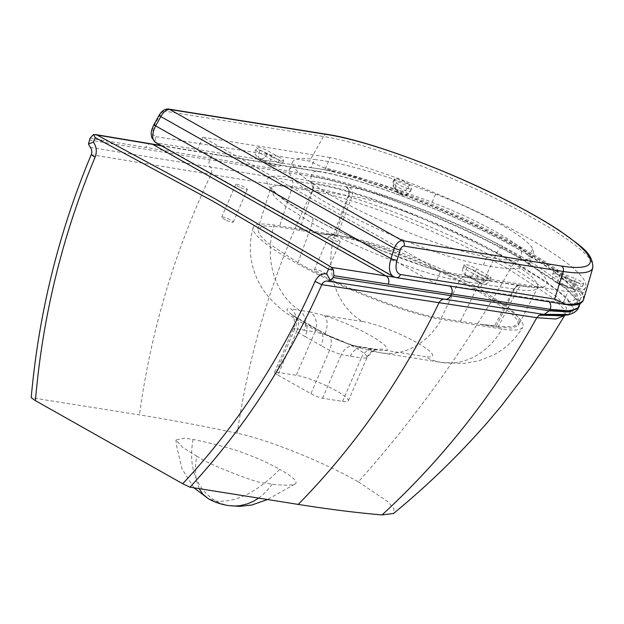 <?xml version="1.0" encoding="UTF-8"?>
<svg xmlns="http://www.w3.org/2000/svg" width="624" height="624" viewBox="0 0 624 624"><rect width="100%" height="100%" fill="white"/><g stroke="black" fill="none" stroke-linecap="round" stroke-linejoin="round"><path stroke-width="0.47" stroke-dasharray="3.12 2.34" d="M329.035 237.526A6.31 1.045 -156.7 0 1 328.536 236.769A6.31 1.045 -156.7 0 1 333.31 237.728A6.31 1.045 -156.7 0 1 339.628 241.012A6.31 1.045 -156.7 0 1 340.135 241.761A6.31 1.045 -156.7 0 1 335.353 240.802A6.31 1.045 -156.7 0 1 329.035 237.526M314.956 270.208A6.31 1.045 -156.7 0 1 314.457 269.451A6.31 1.045 -156.7 0 1 319.238 270.41A6.31 1.045 -156.7 0 1 325.556 273.694A6.31 1.045 -156.7 0 1 326.056 274.443A6.31 1.045 -156.7 0 1 321.274 273.484A6.31 1.045 -156.7 0 1 314.956 270.208M226.621 220.397A6.31 1.045 23.3 0 0 233.275 222.128A6.31 1.045 23.3 0 0 228.322 218.868A6.31 1.045 23.3 0 0 221.676 217.136A6.31 1.045 23.3 0 0 226.621 220.397M240.7 187.715A6.31 1.045 23.3 0 0 247.346 189.446A6.31 1.045 23.3 0 0 242.401 186.186A6.31 1.045 23.3 0 0 235.747 184.454A6.31 1.045 23.3 0 0 240.7 187.715M305.105 336.593L296.572 331.656A15.335 8.174 121 0 0 295.963 317.164A15.335 8.174 121 0 0 294.684 316.641L302.578 321.352A42.229 6.973 -156.7 0 0 318.466 330.307A15.335 8.237 -60.6 0 1 320.011 330.837A15.335 8.237 -60.6 0 1 320.018 330.837A15.335 8.237 -60.6 0 1 320.993 345.548L305.105 336.593A15.335 8.237 119.4 0 0 304.13 321.883A15.335 8.237 119.4 0 0 304.122 321.883A15.335 8.237 119.4 0 0 302.578 321.352L327.179 334.963A15.335 8.291 -62.2 0 1 328.247 335.369A15.335 8.291 -62.2 0 1 329.612 350.29L320.993 345.548M277.883 375.063L310.924 393.689A9.017 1.49 23.3 0 0 322.553 398.221L342.568 401.404A31.504 5.203 23.3 0 0 348.348 400.819A31.504 5.203 23.3 0 0 329.605 387.317A31.504 5.203 23.3 0 0 296.267 375.305L276.26 372.122A9.017 1.49 23.3 0 0 274.599 372.286A9.017 1.49 23.3 0 0 277.883 375.063L296.572 331.656L293.475 328.466L295.027 328.528A15.335 12.753 -78.2 0 0 290.862 308.88C284.583 308.131 285.854 310.713 294.684 316.641M276.26 372.122L295.027 328.528L304.091 330.158A15.335 12.683 -81 0 0 299.395 310.268L290.862 308.88M334.729 234.71L274.178 225.085A113.825 18.782 23.3 0 0 253.133 227.588A113.825 18.782 23.3 0 0 322.031 276.502A113.825 18.782 23.3 0 0 441.441 319.394L501.992 329.027A113.825 18.782 23.3 0 0 522.725 327.249A113.825 18.782 23.3 0 0 456.206 278.616A113.825 18.782 23.3 0 0 334.729 234.71A72.158 59.693 -81 0 0 362.7 321.571L324.262 315.455A15.335 7.878 107.6 0 1 324.753 334.487A31.504 5.203 -156.7 0 1 354.026 346.983A31.504 5.203 -156.7 0 1 366.998 357.513A31.504 5.203 -156.7 0 1 366.499 358.02A15.335 14.999 61.4 0 1 372.988 350.875A15.335 14.999 61.4 0 1 372.996 350.875A15.335 14.999 61.4 0 1 386.318 350.446A46.839 7.73 23.3 0 0 370.04 335.291A46.839 7.73 23.3 0 0 324.262 315.455L310.268 312A15.335 12.683 99 0 1 314.964 331.89L324.753 334.487M366.499 358.02L361.265 357.989A15.335 12.683 99 0 1 374.938 349.198A15.335 12.683 99 0 1 377.91 350.142L386.318 350.446L424.765 356.561A72.158 59.693 -81 0 0 441.574 362.458A72.158 59.693 -81 0 0 501.992 329.027M342.568 401.404L361.265 357.989L341.328 354.635A15.335 12.753 101.8 0 1 355.742 345.977A15.335 12.753 101.8 0 1 357.887 346.679L377.91 350.142M327.179 334.963C338.653 340.493 348.886 344.393 357.887 346.679M322.553 398.221L341.328 354.635L329.612 350.29L310.924 393.689M481.822 324.511L498.404 326.36L498.061 327.155L441.223 318.263C410.085 314.122 340.907 287.282 297.96 262.72L267.056 242.377L259.475 234.632L257.813 229.133L264.202 225.911L279.38 227.003L321.001 233.836L337.288 235.513C369.151 238.524 437.596 264.389 479.973 288.616L478.741 291.47C436.363 267.244 368.215 240.7 336.944 236.309L321.001 233.836M498.061 327.155L512.343 328.123L518.622 325.182L517.28 319.745L509.831 311.992L478.741 291.47M460.426 321.149L479.287 283.616L459.35 280.582C427.019 276.003 356.296 248.399 312.281 223.236L286.946 207.332L276.182 198.471L274.365 196.56L270.761 189.056L272.275 186.888L273.538 186.233L281.245 185.289L289.715 186.053L348.176 195.64A113.435 18.595 -156.7 0 1 348.824 195.749L335.338 235.209L348.863 195.757L351.991 196.271C384.509 201.178 453.648 228.22 496.798 252.884L479.973 288.616L510.97 309.34L518.31 317.351L519.503 323.138L518.622 325.182M319.137 233.54L335.338 235.209A109.06 21.715 -156.5 0 0 333.512 234.998L319.114 233.524M479.95 324.215L496.423 326.04L514.465 289.13L522.257 290.246L530.735 290.527L534.066 290.012L536.741 288.779L537.989 286.689L537.475 283.858L533.278 278.164L530.478 275.473L511.969 261.947L496.798 252.884A7.215 3.877 -60.6 0 1 503.435 247.385C551.101 273.905 561.756 292.648 525.463 286.533L522.389 286.057A7.215 5.998 -81.2 0 0 520.681 285.464L520.681 285.464A7.215 5.998 -81.2 0 0 514.465 289.13L496.423 326.04A109.06 19.211 21.4 0 1 494.629 325.845L479.973 324.23M525.463 286.533A7.215 5.998 98.8 0 0 523.754 285.94L523.754 285.94A7.215 5.998 98.8 0 0 517.53 289.614L498.404 326.36L512.764 326.664L519.503 323.138M91.229 154.674L312.187 191.038C356.577 197.964 448.874 235.123 509.785 269.833C465.566 347.927 415.077 418.595 358.324 481.845C322.998 461.69 267.587 439.468 237.206 433.267C202.418 425.857 169.845 419.741 139.487 414.905L31.2 397.683M358.324 481.845L387.964 501.727L394.033 508.888L393.526 513.466M199.189 488.662L196.451 480.558L195.577 474.568L195.538 464.958L196.661 456.128L182.504 447.268L175.952 440.029L184.517 438.134L192.995 439.514C195.803 439.702 221.777 445.817 232.775 449.358C236.995 450.434 244.928 453.336 256.581 458.063C262.954 460.645 270.676 464.404 279.747 469.349C256.994 492.391 235.646 502.96 215.709 501.064L208.205 498.599M196.661 456.128L199.805 457.891C207.784 464.038 260.029 484.435 263.874 482.882L272.212 484.185C276.299 485.09 292.492 485.683 294.629 484.232L267.462 499.52M294.629 484.232C296.813 483.569 299.255 480.238 279.747 469.349M312.959 187.777L311.563 183.752C356.608 188.854 454.186 228.907 514.566 263.336A6.31 3.393 -60.6 0 0 511.524 266.744A676.478 363.347 119.4 0 1 509.785 269.833L553.449 298.35L563.363 308.591L564.642 315.533L565.625 314.27L566.452 307.663L557.341 297.133L511.524 266.744C450.653 232.034 357.77 194.906 312.959 187.777L312.187 191.038C274.459 268.671 249.467 349.409 237.206 433.267M89.279 140.01L310.97 176.405L310.885 182.777L311.563 183.752L210.405 167.029C212.02 169.042 212.254 171.46 211.107 174.275C174.58 251.238 150.712 331.453 139.487 414.905M90.059 138.2L311.719 174.899C358.636 182.676 458.227 220.506 520.736 256.246L520.026 257.884A6.318 3.393 -60.6 0 1 519.854 258.258A6.31 3.393 -60.6 0 1 515.51 262.852A6.31 3.393 119.4 0 0 514.566 263.336C577.426 298.397 593.806 322.6 543.036 314.27L445.037 299.27M542.755 314.231L553.948 315.432L562.825 315.151L565.625 314.27L562.715 315.697M441.223 318.263L459.35 280.582A7.215 6.006 98.7 0 1 465.543 276.955L485.472 280.012A7.215 6.006 98.8 0 0 479.287 283.616L513.794 289.029A113.435 18.681 23.4 0 0 514.426 289.13A7.215 6.037 -81.5 0 1 515.135 287.976A7.215 5.912 -85.9 0 0 514.465 289.13M579.111 306.54L579.158 301.782L573.409 293.249L566.038 286.268L536.047 265.239L520.736 256.246A6.31 3.393 -60.6 0 0 520.33 250.193C459.592 215.553 363.995 178.285 317.405 171.148A6.31 5.187 -80.6 0 0 311.719 174.899L310.97 176.405C358.441 183.682 457.103 222.448 519.854 258.258L566.124 288.803L576.857 300.16L578.378 307.975M192.995 439.514C188.269 467.641 195.842 488.155 215.709 501.064L220.709 503.435L228.571 505.58M272.212 484.185L266.284 491.533L258.648 498.116M154.19 124.075L154.206 124.051A4.508 1.037 -150.7 0 1 155.064 123.903C151.577 130.993 151.913 135.244 156.078 136.672A4.508 3.728 -80.9 0 0 157.396 143.107L155.345 142.342M159.416 114.769A4.508 1.037 -150.7 0 1 160.259 114.652L155.064 123.903M393.549 276.713L395.187 277.243A4.508 3.728 -80.9 0 0 396.123 277.594M156.078 136.672L309.605 161.156L323.263 167.552L333.341 171.163A166.865 27.542 -156.7 0 1 500.963 237.806A166.865 27.542 -156.7 0 1 583.073 300.659M333.341 171.163L197.519 149.51L435.31 283.639L562.708 303.958A163.855 27.043 23.3 0 0 580.312 299.473A163.855 27.043 23.3 0 0 493.584 234.616A163.855 27.043 23.3 0 0 324.901 169.822L330.174 157.56A163.855 27.043 -156.7 0 1 498.865 222.362A163.855 27.043 -156.7 0 1 585.585 287.212A163.855 27.043 -156.7 0 1 567.988 291.704L440.591 271.385L202.8 137.249L330.174 157.56M583.713 299.083A166.865 27.542 23.3 0 0 493.678 232.799A166.865 27.542 23.3 0 0 323.263 167.552M260.169 150.15L271.635 156.632L270.582 159.081C269.295 162.591 269.638 164.681 271.612 165.36L273.484 165.594L261.534 158.839L259.896 158.738L271.612 165.36L259.366 158.574C255.278 155.704 254.03 152.786 255.637 149.815A8.151 1.342 -156.7 0 1 259.857 150.361A8.151 1.342 -156.7 0 1 267.353 153.598L279.31 160.345A8.151 1.342 -156.7 0 1 282.555 163.012A8.151 1.342 -156.7 0 1 278.195 162.419A8.151 1.342 -156.7 0 1 270.582 159.081L259.116 152.607A8.151 1.342 -156.7 0 1 255.637 149.815L256.69 147.365A8.151 1.342 23.3 0 0 260.169 150.15L259.116 152.607C257.837 156.117 258.094 158.161 259.896 158.738L259.366 158.574M273.484 165.594C275.652 165.532 277.594 163.784 279.31 160.345L280.363 157.895L268.406 151.148A8.151 1.342 23.3 0 0 260.91 147.911A8.151 1.342 23.3 0 0 256.69 147.365M261.534 158.839C263.702 158.785 265.645 157.037 267.353 153.598L268.406 151.148M469.295 276.276L467.08 275.847L478.787 282.469L478 282.157L477.454 276.019L465.988 269.545A8.151 1.342 -156.7 0 1 463.109 267.08A8.151 1.342 -156.7 0 1 467.68 267.751A8.151 1.342 -156.7 0 1 475.449 271.214L487.367 277.961A8.151 1.342 -156.7 0 1 489.996 280.277A8.151 1.342 -156.7 0 1 485.293 279.568A8.151 1.342 -156.7 0 1 477.454 276.019L478.507 273.569A8.151 1.342 23.3 0 0 486.346 277.118A8.151 1.342 23.3 0 0 491.049 277.82A8.151 1.342 23.3 0 0 488.42 275.512L487.367 277.961C485.659 281.408 483.608 283.093 481.213 283.015L469.295 276.276C471.689 276.346 473.741 274.661 475.449 271.214L476.502 268.765A8.151 1.342 23.3 0 0 468.741 265.294A8.151 1.342 23.3 0 0 464.162 264.631A8.151 1.342 23.3 0 0 467.041 267.088L478.507 273.569M467.041 267.088L465.988 269.545C464.701 273.047 465.059 275.145 467.08 275.847L466.417 275.613C462.938 273.374 461.83 270.535 463.109 267.08L464.162 264.631M572.637 288.28L557.755 282.454L557.989 283.21L572.676 289.045L558.145 283.366C552.973 281.05 551.179 277.883 552.778 273.858A8.151 1.342 -156.7 0 1 559.666 275.379L574.54 281.198A8.151 1.342 -156.7 0 1 582.629 286.127A8.151 1.342 -156.7 0 1 575.468 284.505L561.179 278.912A8.151 1.342 -156.7 0 1 552.778 273.858L553.831 271.409A8.151 1.342 23.3 0 0 562.24 276.463L576.529 282.056L575.468 284.505C573.916 287.89 572.957 289.357 572.59 288.92L572.637 288.28C572.465 287.126 573.097 284.762 574.54 281.198L575.601 278.749L560.719 272.922A8.151 1.342 23.3 0 0 553.831 271.409M562.24 276.463L561.179 278.912C559.642 282.305 558.574 283.733 557.989 283.21L558.145 283.366M557.755 282.454C557.583 281.299 558.215 278.944 559.666 275.379L560.719 272.922M396.786 189.54L398.783 193.214L402.098 194.47C405.717 195.46 408.447 194.282 410.288 190.944A8.151 1.342 -156.7 0 1 410.405 191.365A8.151 1.342 -156.7 0 1 403.198 189.719A8.151 1.342 -156.7 0 1 395.491 185.258L393.541 181.662A8.151 1.342 -156.7 0 1 393.37 181.163A8.151 1.342 -156.7 0 1 400.421 182.746A8.151 1.342 -156.7 0 1 408.229 187.192L410.288 190.944L411.349 188.495L409.282 184.735L408.229 187.192C406.388 190.531 403.658 191.701 400.031 190.71L396.786 189.54L393.736 186.904L393.541 181.662L394.594 179.213L396.544 182.809A8.151 1.342 23.3 0 0 404.251 187.27A8.151 1.342 23.3 0 0 411.458 188.916A8.151 1.342 23.3 0 0 411.349 188.495M398.783 193.214L395.702 190.515L395.491 185.258L396.544 182.809M409.282 184.735A8.151 1.342 23.3 0 0 401.474 180.297A8.151 1.342 23.3 0 0 394.423 178.714A8.151 1.342 23.3 0 0 394.594 179.213M576.529 282.056A8.151 1.342 23.3 0 0 583.682 283.678A8.151 1.342 23.3 0 0 575.601 278.749M488.42 275.512L476.502 268.765M271.635 156.632A8.151 1.342 23.3 0 0 279.248 159.962A8.151 1.342 23.3 0 0 283.616 160.563A8.151 1.342 23.3 0 0 280.363 157.895M571.147 305.3L562.708 303.958L567.988 291.704M202.8 137.249L197.519 149.51L157.396 143.107L395.187 277.243L435.31 283.639L440.591 271.385M310.908 167.716A194.805 32.152 -156.7 0 1 432.112 202.301A90.199 14.89 -156.7 0 1 529.113 257.018A194.805 32.152 -156.7 0 1 529.589 263.234A194.805 32.152 -156.7 0 1 483.343 264.982A117.406 19.375 -156.7 0 1 359.112 220.202A117.406 19.375 -156.7 0 1 289.294 169.907A117.406 19.375 -156.7 0 1 310.908 167.716L314.426 159.541A194.805 32.152 -156.7 0 1 435.63 194.134A90.199 14.89 -156.7 0 1 532.631 248.851A194.805 32.152 -156.7 0 1 533.107 255.06A194.805 32.152 -156.7 0 1 486.86 256.807A117.406 19.375 -156.7 0 1 362.638 212.035A117.406 19.375 -156.7 0 1 292.812 161.733A117.406 19.375 -156.7 0 1 314.426 159.541M483.343 264.982L486.86 256.807M310.268 312L299.395 310.268A72.158 59.693 -81 0 1 274.178 225.085M304.091 330.158L314.964 331.89L296.267 375.305M350.392 356.265A15.335 12.683 99 0 1 364.065 347.474A15.335 12.683 99 0 1 367.037 348.41A72.158 59.693 -81 0 0 381.022 352.825A72.158 59.693 -81 0 0 441.441 319.394M362.7 321.571A42.229 6.973 -156.7 0 1 417.167 342.794A42.229 6.973 -156.7 0 1 424.765 356.561M299.395 230.357L312.928 189.813C314.005 185.851 313.115 182.863 310.261 180.851L345.524 186.607A120.666 19.913 -156.7 0 1 346.219 186.716L349.346 187.231C383.955 192.395 457.532 221.146 503.435 247.385M297.96 262.72L312.281 223.236A7.215 3.877 119.4 0 0 311.548 216.996A7.215 3.877 119.4 0 0 310.814 216.746C262.189 189.696 251.932 170.765 289.809 177.489A7.215 5.928 -80.7 0 1 292.461 186.482L279.38 227.003M349.346 187.231A7.215 5.944 -80.8 0 1 351.991 196.271L336.944 236.309M394.922 277.298L547.934 300.83C594.906 308.63 581.896 284.614 519.691 249.974A6.31 3.393 -60.6 0 1 520.33 250.193L555.227 272.103L575.726 290.464L580.109 303.514M161.491 145.821L318.841 171.655C364.213 178.55 459.638 215.67 519.691 249.974M310.814 216.746C357.607 243.5 432.845 272.774 467.267 277.547L521.726 285.956A120.666 19.913 23.3 0 0 522.389 286.057A7.215 6.037 -81.5 0 0 520.642 285.457L520.642 285.457A7.215 6.037 -81.5 0 0 515.159 287.953M289.809 177.489L310.261 180.851M310.885 182.777C356.998 188.471 454.334 227.971 515.51 262.852L546.593 281.915L566.725 297.757L574.064 309.083L567.754 314.933M90.238 147.365L210.405 167.029C208.775 164.993 208.549 162.56 209.726 159.728L210.53 158.075A6.31 5.195 -80.7 0 1 216.138 154.495L160.797 145.431M311.15 176.046C358.621 183.331 457.306 222.082 520.026 257.884L566.194 288.35L576.974 299.699L578.604 307.538M349.19 194.407A7.215 5.905 99.5 0 1 348.824 195.749L348.863 195.757A7.215 5.889 94.3 0 0 349.19 194.384A7.215 5.905 99.5 0 0 346.219 186.716A7.215 5.944 99.2 0 1 348.863 195.757M151.304 143.879A6.31 5.195 -80.7 0 0 145.688 147.482M345.524 186.607A7.215 5.944 -80.8 0 1 348.176 195.64L333.512 234.998M318.841 171.655A6.31 5.187 -80.6 0 0 317.405 171.148L216.138 154.495A6.31 5.195 -80.7 0 1 217.581 155.009M444.709 299.216L327.374 281.104M487.188 280.613A7.215 6.006 98.8 0 0 485.472 280.012L520.018 285.363A7.215 5.998 98.8 0 0 513.794 289.029L494.629 325.845M519.394 323.357L537.677 287.656L538.84 286.346C539.284 286.151 537.397 287.89 523.754 285.94L520.681 285.464A7.215 7.215 0 0 0 520.642 285.457L520.018 285.363A7.215 5.998 98.8 0 1 521.726 285.956M257.813 229.133L270.98 187.06L271.604 188.183C275.636 194.314 288.951 203.915 311.548 216.996C332.366 228.673 355.789 239.873 381.818 250.591L423.821 266.152C440.794 271.674 454.701 275.278 465.543 276.955L465.543 276.955A7.215 6.006 98.7 0 1 467.267 277.547M449.35 285.691A6.31 5.249 98.8 0 1 450.083 286.198M547.934 300.83A6.31 5.265 98.7 0 1 549.346 302.024M168.535 109.067A4.508 3.728 -80.9 0 0 164.931 111.197C163.285 111.189 161.725 112.336 160.259 114.652M327.249 134.371A4.508 3.728 -80.9 0 0 323.466 136.477L164.931 111.197M592.8 267.821A162.841 26.879 23.3 0 0 494.325 197.87A162.841 26.879 23.3 0 0 323.466 136.477L309.605 161.156M478.787 282.469L481.213 283.015M402.098 194.47L400.031 190.71M529.113 257.018L532.631 248.851M432.112 202.301L435.63 194.134M328.536 236.769L314.457 269.451M233.275 222.128L247.346 189.446M320.018 330.837L295.963 317.164L291.658 314.153L293.327 316.672C295.066 321.703 295.113 325.634 293.475 328.466L274.599 372.286M348.348 400.819L366.998 357.513L372.996 350.875L377.481 349.495L355.742 345.985C351.406 345.15 336.281 339.659 328.247 335.369L320.011 330.837M253.133 227.588C249.382 240.981 249.343 254.35 253.001 267.696C256.035 278.242 260.91 287.578 267.634 295.721C273.967 303.194 280.823 309.395 288.202 314.317C300.136 322.436 313.973 329.87 329.722 336.609C344.011 342.709 361.631 349.502 381.022 352.825L441.574 362.458L463.624 363.496L478.842 360.82L493.67 354.908C505.885 348.395 515.564 339.175 522.725 327.249M235.747 184.454L221.676 217.136M567.2 315.05L571.6 313.373L569.189 314.582M326.056 274.443L340.135 241.761M193.931 487.828L181.966 468.788L176.686 446.488L175.952 440.029M283.616 160.563L282.555 163.012C282.126 165.001 278.983 167.045 276.065 166.858L270.98 165.142M466.424 275.621L478.07 282.204M491.049 277.82L489.996 280.277C489.536 282.29 486.416 284.31 483.499 284.123L478 282.157M583.682 283.678L582.629 286.127C581.264 289.793 577.941 290.761 572.668 289.045M411.458 188.916L410.405 191.365L407.183 194.649C404.563 195.351 402.995 195.46 402.464 194.969C400.702 195 398.471 193.565 395.78 190.648M394.407 187.879C392.792 185.851 392.441 183.612 393.37 181.163L394.423 178.714M393.736 186.904L395.702 190.515M585.585 287.212L580.312 299.473M529.589 263.234L533.107 255.06M289.294 169.907L292.812 161.733"/><path stroke-width="0.94" d="M35.42 400.67L31.2 397.683C38.766 313.092 58.773 232.089 91.229 154.674L95.035 157.349C62.501 235.053 42.627 316.157 35.42 400.67L182.715 483.725L189.938 487.188L298.225 504.41C328.575 509.239 356.515 512.749 382.036 514.933L393.526 513.466C427.058 485.963 458.234 455.77 487.048 422.877L501.446 405.842L531.734 366.194L552.279 335.681L564.665 315.494M95.035 157.349C97.141 151.64 96.572 146.578 93.319 142.155L95.261 137.639L212.87 201.162L328.544 269.178L326.602 273.694C321.555 273.437 317.694 276.003 315.026 281.393C280.995 358.246 236.894 425.693 182.715 483.725M93.319 142.155L88.468 144.019L90.238 147.365C91.923 149.456 92.251 151.889 91.229 154.674M88.468 144.019L90.059 138.2L93.506 134.527L95.261 137.639M93.506 134.527L97.016 135.018L215.42 198.978L331.882 267.446L333.388 269.786L333.91 275.691L333.13 277.508L450.793 295.659C449.327 298.327 447.361 299.528 444.889 299.247C442.439 298.966 440.482 300.144 439.007 302.78C401.872 379.4 354.947 446.612 298.225 504.41M327.374 281.104L327.444 281.12C324.979 280.862 323.092 282.048 321.781 284.669C287.898 361.28 243.953 428.789 189.938 487.188M315.026 281.393L321.781 284.669L536.819 317.702L539.027 315.245L543.036 314.27L567.349 315.019M326.602 273.694L330.377 280.418L333.13 277.508M330.377 280.418L327.444 281.12L444.959 299.255L327.6 281.143M569.189 314.582L543.137 314.285L445.037 299.27M333.91 275.691L451.573 293.998L450.793 295.659L549.284 310.783L544.198 314.324M328.544 269.178L333.388 269.786M450.083 286.198A6.31 5.249 98.8 0 1 451.573 293.998L550.087 309.301L568.152 310.791L575.461 309.488L577.559 308.35L579.111 306.54L578.378 307.975C577.013 311.142 573.464 313.459 567.754 314.933M193.931 487.828L208.205 498.599L202.855 494.224L199.189 488.662M258.648 498.116L253.57 501.212L247.549 503.825L239.975 505.666L234.14 506.048L228.571 505.58C220.724 504.34 213.938 502.008 208.198 498.592M396.123 277.594A4.508 3.728 -80.9 0 0 396.232 277.61A4.508 3.728 -80.9 0 0 400.444 274.513C396.139 273.008 394.984 268.289 396.989 260.372A4.508 0.445 17.4 0 1 390.983 258.617L155.633 125.861L160.828 116.602C163.511 111.836 166.491 109.457 169.767 109.465L328.302 134.745A158.363 26.138 -156.7 0 1 532.147 214.133A158.363 26.138 -156.7 0 1 561.514 266.042L402.355 240.661C399.126 240.685 396.419 243.22 394.228 248.258L390.983 258.617C388.346 267.478 389.126 273.468 393.338 276.604L155.594 142.49C151.718 139.55 151.733 134.004 155.633 125.861A4.508 1.037 -150.7 0 1 154.198 124.051L159.401 114.793A4.508 1.037 -150.7 0 1 159.416 114.769M396.989 260.372L400.234 250.021A4.508 0.445 17.4 0 1 394.228 248.258L160.828 116.602A4.508 1.037 -150.7 0 1 159.401 114.793L161.242 112.273C163.535 109.816 166.031 108.755 168.714 109.099A4.508 3.728 -80.9 0 0 168.714 109.091A4.508 3.728 -80.9 0 0 168.535 109.067M561.514 266.042C563.269 267.251 563.854 269.061 563.269 271.487A162.841 26.879 23.3 0 0 592.8 267.821C593.089 252.463 579.922 245.879 560.781 231.449C547.318 222.464 530.891 212.956 511.516 202.933C450.466 171.116 368.503 140.54 327.249 134.371A4.508 3.728 -80.9 0 1 328.302 134.745M569.002 305.159L565.5 304.177A166.865 27.542 23.3 0 0 583.526 299.614L583.073 300.659A166.865 27.542 -156.7 0 1 571.147 305.3L396.232 277.61L393.549 276.713M565.5 304.177L554.619 299.099L400.444 274.513M583.526 299.614A166.865 27.542 23.3 0 0 583.713 299.083L592.8 267.821M97.016 135.018L161.491 145.821M95.597 134.566L151.304 143.879A6.31 5.195 -80.7 0 1 152.747 144.386L386.03 275.925L394.922 277.298M382.036 514.933C443.235 458.671 494.832 392.925 536.819 317.702L555.805 318.997L564.642 315.533M539.027 315.245L562.715 315.697M549.346 302.024A6.31 5.265 98.7 0 1 550.087 309.301L549.284 310.783L569.228 311.984L578.378 307.975M549.479 310.424L569.509 311.626L578.604 307.538M331.882 267.446L386.03 275.925A6.31 5.249 98.8 0 1 388.245 284.248M400.234 250.021C401.209 247.424 402.496 246.121 404.095 246.106A4.508 3.728 99.1 0 0 402.355 240.661L169.767 109.465A4.508 3.728 -80.9 0 0 168.722 109.091L327.249 134.371M404.095 246.106L563.269 271.487L554.619 299.099M160.797 145.431L151.304 143.879M543.137 314.285L444.959 299.255M579.111 306.54L580.109 303.514M267.462 499.52L251.956 504.995L239.694 506.368L228.579 505.58M155.602 142.498L151.702 137.553C150.79 131.867 150.953 131.087 154.206 124.051"/></g></svg>
